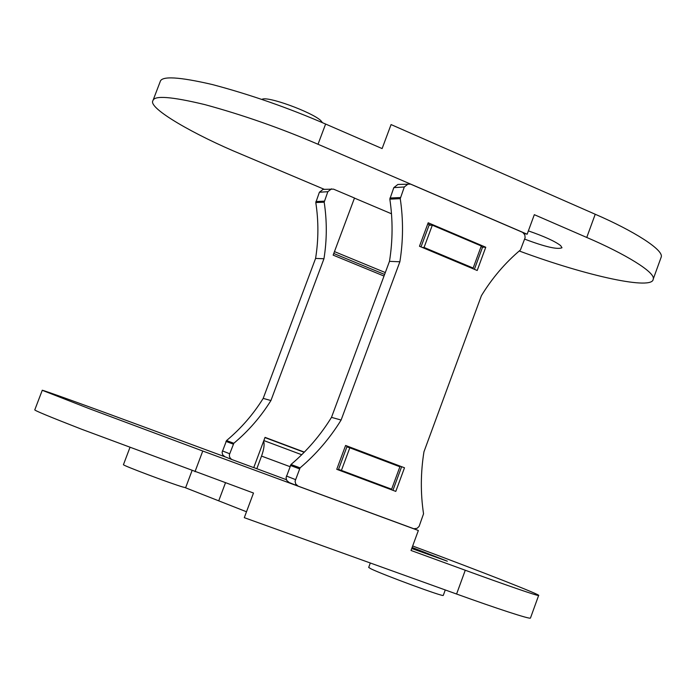 <?xml version="1.0" encoding="UTF-8"?>
<svg xmlns="http://www.w3.org/2000/svg" width="696" height="696" viewBox="0 0 696 696"><rect width="100%" height="100%" fill="white"/><g stroke="black" fill="none" stroke-linecap="round" stroke-linejoin="round"><path stroke-width="1.04" d="M445.275 589.956L443.274 595.419C443.404 597.046 383.261 574.835 371.107 568.902L368.689 567.44L370.324 563.003M226.183 457.255L139.609 425.308C91.246 407.43 40.359 389.055 42.256 390.299L89.201 408.648L202.762 451.025L418.357 530.5L411.023 550.466L465.267 570.242C504.522 584.588 538.669 596.402 538.634 595.463L530.456 618.057C530.291 619.536 495.926 608.234 456.585 594.027L244.296 517.667L253.492 493.038L81.406 429.154C49.355 416.66 33.817 410.214 34.8 409.814L42.256 390.299M286.369 479.692L253.753 467.564M418.357 530.5L412.745 528.377M129.891 447.615L123.453 464.65C121.669 465.085 170.877 483.546 182.857 487.026L185.641 487.661L192.035 470.635M412.667 545.986C482.093 571.834 542.193 595.428 538.634 595.463M246.497 511.769L185.179 487.644M218.753 500.755L225.469 482.824M411.745 548.5L447.328 561.202L412.128 547.465M349.81 447.798L399.904 466.772L391.63 489.201L338.526 469.391L346.878 446.875L349.81 447.798L341.423 470.409L338.526 469.391M341.423 470.409L391.63 489.201M256.798 468.782L261.539 456.089L289.893 466.625M263.645 441.107C264.654 444.379 263.949 449.381 261.539 456.089M324.205 189.303L242.017 154.564C194.758 135.102 147.735 108.089 152.911 100.694C154.173 95.274 171.468 96.57 204.807 104.6C242.756 114.918 280.488 128.142 318.02 144.263L527.15 234.221L534.319 214.681L586.754 237.458C624.799 253.692 655.954 272.571 653.205 279.157C652.857 290.293 588.346 276.608 519.233 250.978M152.911 100.694L160.21 81.597C161.602 75.812 179.011 76.804 212.428 84.564C250.43 94.639 288.161 107.802 325.615 124.045L382.113 148.579L391.074 124.575L595.228 214.255L586.754 237.458M527.15 234.221L523.818 233.273M354.455 198.099L391.491 213.785M261.94 99.406C266.699 95.526 311.651 112.039 320.665 120.46L322.483 122.687M660.904 257.911L661.2 257.094C664.132 249.986 633.186 230.62 595.228 214.255M528.377 230.889C544.437 236.457 555.19 241.364 560.637 245.618L561.994 247.732C557.653 249.76 545.22 246.889 524.697 239.137M421.01 246.906L429.058 225.208L432.32 225.182L424.064 247.445L422.211 247.411M432.32 225.182L481.301 245.975L473.158 268.056L471.201 267.969M424.064 247.445L473.158 268.056M333.758 253.492L384.61 274.45M334.463 251.604L385.306 272.571M345.599 445.466L336.76 469.313L395.798 491.393L404.498 467.782L345.599 445.466M345.547 445.623L404.498 467.782M401.583 466.851L392.927 490.323M419.47 246.262L428.179 222.781L485.764 247.237L477.195 270.492L419.47 246.262M474.394 269.308L482.554 247.176L485.764 247.237M482.554 247.176L481.084 246.558M430.746 225.2L427.753 223.929M341.11 420.036L399.869 261.774L389.473 261.357C392.805 240.677 392.927 219.936 389.83 199.143L393.814 187.624L397.877 184.457L410.562 184.127L522.705 232.394L524.81 234.856L525.123 237.701L520.443 249.951C505.2 262.801 492.194 278.035 481.423 295.652L423.96 451.782C420.61 472.61 420.471 493.281 423.542 513.805L419.096 526.42L417.017 528.36L413.833 528.751L298.097 486.121L295.704 483.981L295.078 481.162L300.072 467.877C316.271 454.123 329.947 438.175 341.11 420.036L331.487 417.365L389.473 261.357M289.171 482.528L286.682 480.379L286.065 477.604L290.989 464.502C306.98 450.956 320.473 435.244 331.487 417.365M399.869 261.774C403.254 240.79 403.384 219.753 400.252 198.665L404.298 186.98L408.404 183.761M264.959 437.584L304.178 452.287M270.927 400.539L263.192 398.39L315.584 258.416L323.953 258.755L270.927 400.539C260.843 416.765 248.472 431.007 233.83 443.274L229.384 454.671L229.497 456.715L230.506 458.533L232.072 459.621L253.735 467.616L265.037 437.366L304.352 452.104M384.009 276.06L333.149 255.127L354.49 198.021L333.514 189.138L323.083 189.373L319.403 192.226L315.793 202.562C318.646 221.224 318.577 239.842 315.584 258.416M323.953 258.755C326.99 239.937 327.059 221.076 324.179 202.179L327.825 191.704L331.557 188.816M224.912 456.741L222.659 454.801L222.094 452.304L226.539 440.568C241.007 428.466 253.222 414.407 263.192 398.39M202.762 451.025L194.993 471.714M456.585 594.027L465.267 570.242M263.845 440.559L301.725 454.74L263.845 440.559M318.02 144.263L325.615 124.045M295.417 479.57L286.395 476.029M299.419 468.817L290.345 465.424M300.072 467.877L290.989 464.502M400.365 197.525L389.943 198.029M400.252 198.665L389.83 199.143M404.298 186.98L393.814 187.624M324.284 201.161L315.897 201.562M324.179 202.179L315.793 202.562M327.825 191.704L319.403 192.226M233.83 443.274L226.539 440.568M229.636 453.74L222.389 450.895M233.238 444.118L225.956 441.394M661.2 257.094L653.205 279.157M298.097 486.121L289.049 482.485M232.072 459.621L224.799 456.698"/></g></svg>
